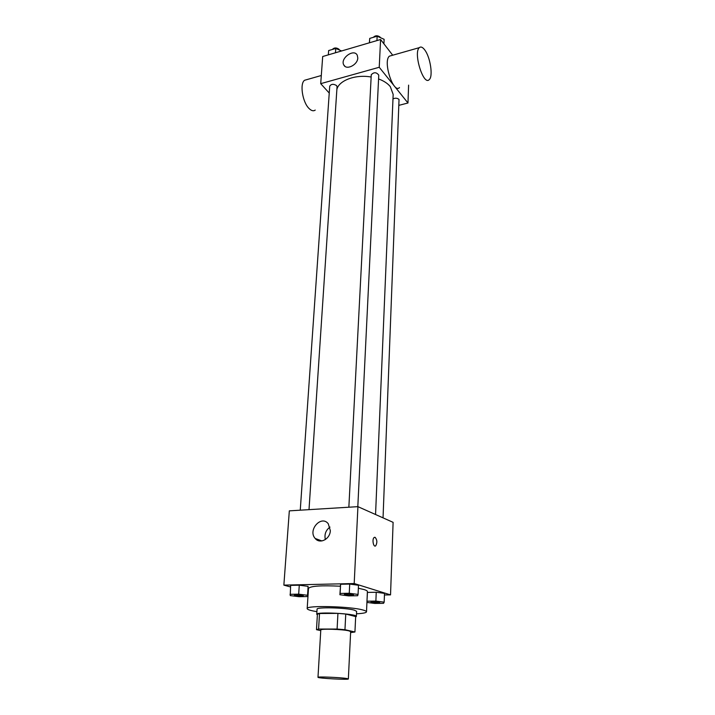<?xml version="1.0" encoding="UTF-8"?>
<svg xmlns="http://www.w3.org/2000/svg" width="715" height="715" viewBox="0 0 715 715"><rect width="100%" height="100%" fill="white"/><g stroke="black" fill="none" stroke-linecap="round" stroke-linejoin="round"><path stroke-width="1.07" d="M346.525 678.472L348.348 678.946C348.938 679.974 317.29 678.267 317.987 677.302C317.201 676.488 339.991 677.418 346.525 678.472M317.987 677.302L320.794 630.004C320.061 628.565 342.494 629.236 348.884 630.853L350.663 631.622L348.348 678.946M316.477 629.674L317.415 614.239L319.525 613.506L337.936 613.372L337.096 629.057L318.586 629.048L316.477 629.674L320.758 630.621M350.618 632.587L354.935 631.997L344.961 629.701L337.096 629.057M354.935 631.997L355.668 616.58L345.756 614.033L344.961 629.701M337.936 613.372L345.756 614.033M355.65 616.974L356.374 616.446C357.625 613.747 315.807 611.486 316.754 614.301L317.38 614.882M316.754 614.301L317.067 609.189C316.093 606.919 345.917 607.661 354.309 610.145L356.615 611.334L356.374 616.446M319.525 613.506L318.586 629.048M316.924 611.647C310.569 610.628 307.325 609.618 307.182 608.608C305.609 605.185 350.752 606.32 363.157 610.065C365.401 610.682 366.518 611.271 366.509 611.817C366.268 612.809 362.925 613.461 356.499 613.792M358.349 588.248L364.078 589.562C366.303 590.25 367.412 590.921 367.403 591.555L366.509 611.817M307.182 608.608L308.487 588.365C310.605 586.005 321.232 585.29 340.349 586.22M307.566 596.551L308.076 586.354L299.281 585.192L290.639 585.379L290.236 595.586L298.977 596.694L307.566 596.551L307.495 595.291L298.673 594.165L290.004 594.317M384.438 594.978L390.533 594.88L354.193 583.529L283.864 585.12L290.531 586.961M366.92 602.423L374.803 603.433L383.553 603.326L384.169 602.155L384.5 593.37L376.233 592.261L367.43 592.413L366.965 601.387M358.063 594.433L358.492 585.263L349.715 584.066L340.617 584.262L339.893 594.737L348.625 595.881L357.661 595.738L358.063 594.433L349.26 593.271L340.126 593.432L339.893 594.737M283.864 585.12L289.325 510.859L357.929 506.658L393.107 522.343L390.533 594.88M357.929 506.658L354.193 583.529M330.33 530.593C330.178 539.074 319.846 544.437 315.226 538.493C307.477 530.226 321.223 514.639 328.257 523.738L330.33 530.593M374.731 537.26L375.116 537.331C377.198 539.852 377.395 542.676 375.715 545.813C373.453 547.824 371.818 539.092 374.151 537.492L375.116 537.331C377.189 539.852 377.386 542.676 375.706 545.813L375.134 546.046M325.343 539.575C324.235 534.382 325.772 530.217 329.973 527.071M378.575 78.945C383.749 80.858 387.655 83.405 390.292 86.595L393.17 94.425L375.554 514.514M336.872 89.455C338.847 80.429 355.596 74.163 371.148 77.023M357.813 506.658L378.762 75.12C376.403 72.099 373.909 71.983 371.264 74.762L348.857 507.212M392.982 98.902C395.27 97.83 397.281 98.009 399.033 99.448L383.043 517.857M300.255 510.188L329.722 86.184C331.215 83.941 333.503 83.735 336.595 85.586L337.051 86.747L309.005 509.652M399.202 105.266L407.97 102.996L379.236 67.273L320.704 83.664L329.24 93.057M408.605 85.13L407.97 102.996M392.705 55.216L380.586 39.513L322.697 56.512L320.704 83.664M380.586 39.513L379.236 67.273M357.786 57.969C357.732 64.895 346.266 70.562 343.781 64.94C339.875 58.407 354.032 48.191 357.268 55.261L357.786 57.969M399.488 87.57C393.357 94.174 382.65 61.186 389.416 56.154L391.463 55.573M424.79 49.996C430.376 57.263 433.263 76.55 429.223 79.624C423.495 86.193 413.02 52.606 419.365 47.637C420.876 46.377 422.681 47.163 424.79 49.996M306.95 79.588L304.599 80.259C299.549 83.449 302.481 102.209 308.996 108.439C311.374 110.807 313.447 111.361 315.226 110.092M383.91 43.821L384.125 39.307L377.154 36.206L369.718 38.404L369.378 42.802M377.154 36.206L376.939 40.585M369.718 38.404L369.485 42.766M373.319 37.341C375.33 35.33 377.609 35.267 380.157 37.135L380.46 37.672M341.618 50.962L335.773 48.45L328.641 50.559L328.337 54.858M335.773 48.45L335.478 52.758M332.35 49.46C334.2 47.539 336.416 47.476 339.017 49.272L339.411 50.014M344.344 594.388L344.344 594.344C346.149 593.781 349.027 593.843 352.987 594.523L353.532 594.871C353.702 595.64 344.094 595.13 344.344 594.388C346.149 593.825 349.027 593.888 352.987 594.558L353.532 594.871M358.492 585.263L349.715 584.066L349.26 593.271M349.715 584.066L340.617 584.262L340.126 593.432M340.617 584.262L340.385 585.657M294.348 595.22L294.348 595.175C296.019 594.666 298.79 594.728 302.677 595.372L303.294 595.72C303.464 596.471 294.088 595.917 294.348 595.22C296.01 594.701 298.79 594.773 302.677 595.416L303.303 595.702M308.138 587.694L307.495 595.291M308.076 586.354L299.281 585.192L298.673 594.165M299.281 585.192L290.639 585.379M384.169 602.155L375.876 601.074L367.045 601.199M379.263 602.218L379.728 602.504C379.906 603.219 370.71 602.763 370.942 602.084L370.942 602.048C372.721 601.529 375.491 601.592 379.263 602.218M384.5 593.37L376.233 592.261L375.876 601.074M376.233 592.261L367.43 592.413M370.942 602.048L370.942 602.084C372.721 601.574 375.491 601.628 379.263 602.253L379.728 602.486M321.92 540.933L315.226 538.493M389.416 56.154L419.365 47.637M321.303 75.513L304.599 80.259M344.952 66.316L343.781 64.94"/></g></svg>
